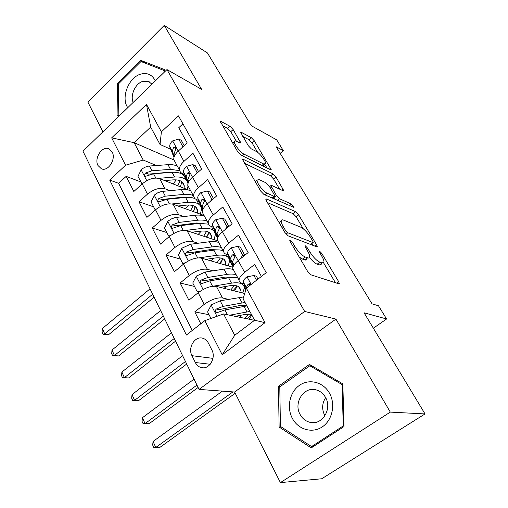 <?xml version="1.0" encoding="UTF-8"?>
<svg xmlns="http://www.w3.org/2000/svg" width="508" height="508" viewBox="0 0 508 508"><rect width="100%" height="100%" fill="white"/><g stroke="black" fill="none" stroke-linecap="round" stroke-linejoin="round"><path stroke-width="0.76" d="M290.252 240.119L289.757 240.316L290.208 241.605L307.638 271.443L310.959 274.834L338.772 283.794L339.319 283.528L338.607 281.565L321.735 253.39L319.602 251.174L319.189 251.339L321.812 256.216C323.367 258.864 324.085 260.845 323.971 262.166L322.078 262.979L319.805 262.172C316.516 260.591 313.163 257.131 309.753 251.784L307.569 248.094L305.359 245.809L304.908 245.986L305.365 247.269L307.556 250.971C309.093 253.619 309.797 255.613 309.677 256.965L309.315 257.772L308.521 258.039L305.194 256.997C301.72 255.34 298.24 251.765 294.767 246.266L292.544 242.481L290.252 240.119M97.961 165.5L101.448 168.821C108.121 171.875 116.288 159.156 112.173 151.981L108.795 148.761C102.064 145.656 93.942 158.306 97.961 165.5M233.159 129.559L230.073 126.308L221.31 121.622L220.459 121.71L237.674 151.702L240.862 155.035L270.523 169.704L271.209 169.577L254.324 140.83L251.39 137.719L241.548 132.448L240.779 132.537L248.266 145.669L251.301 148.869L256.184 151.384C259.715 153.035 266.097 161.373 265.582 163.646L263.696 163.982L244.145 154.229C240.455 152.571 233.801 143.98 234.353 141.586C234.493 140.716 235.223 140.608 236.531 141.262L239.903 143.002L240.697 142.881L233.159 129.559L230.778 131.68L227.698 128.435L222.46 125.666M390.296 412.102L335.928 319.1L234.588 392.024L280.422 482.6L390.296 412.102L425.025 413.931L364.058 312.782L386.582 318.973L378.485 305.784L372.034 303.841L276.149 146.761L283.337 150.66L276.714 139.865L251.308 125.717L207.448 52.953L164.243 25.4L87.865 102.051L102.927 131.813M335.928 319.1L304.66 311.442L166.973 69.577L201.638 89.376L164.243 25.4M266.592 199.009L265.83 199.231L266.414 200.882L284.874 232.48L288.15 235.858L316.624 246.774L317.221 246.545L316.567 244.761L298.647 214.833L295.637 211.684L266.592 199.009L265.862 199.612M260.693 191.091L242.595 159.537L243.402 159.379L273.006 173.85L275.977 176.987L283.794 190.627L283.134 190.786L271.615 185.42L270.904 185.591L276.428 195.523L279.521 198.755L291.427 204.083L293.941 207.416L263.925 194.45L260.693 191.091M425.025 413.931L321.723 478.771L280.422 482.6M140.837 181.934L126.155 176.365L133.82 191.51L142.221 183.871L147.498 194.132C153.714 189.205 159.55 187.42 165.011 188.773L169.85 190.627M153.638 206.864L139.014 201.765L146.926 217.386L155.543 209.779L160.985 220.377C167.348 215.456 173.247 213.582 178.695 214.77L183.725 216.529M166.846 232.569L152.286 227.971L160.458 244.1L169.291 236.531L174.917 247.479C181.426 242.557 187.389 240.601 192.824 241.605L198.076 243.256M180.467 259.086L165.989 255.029L174.428 271.691L183.496 264.166L189.306 275.476C195.967 270.567 202.006 268.516 207.416 269.329L212.922 270.847M194.532 286.461L180.149 282.981L188.868 300.203L198.171 292.729C204.934 287.826 211.011 285.718 216.408 286.404L244.71 293.503M261.404 276.441L254.705 264.395L244.659 272.351C241.103 275.247 239.236 277.838 239.058 280.13C239.046 281.597 239.859 282.562 241.51 283.026L243.745 283.623M234.067 270.916L232.721 268.421C232.867 266.09 234.696 263.474 238.214 260.566L248.145 252.59L238.474 235.185L228.702 243.192C225.247 246.107 223.469 248.768 223.374 251.155L224.453 253.511L228.156 254.959M218.675 242.487L217.246 239.839C217.31 237.407 219.056 234.728 222.472 231.807L232.137 223.78L222.79 206.959L213.284 215.011C209.918 217.945 208.223 220.656 208.204 223.145L209.359 225.628L213.074 227.235M203.784 214.986L202.273 212.198C202.267 209.671 203.93 206.94 207.258 204L216.662 195.936L207.626 179.667L198.368 187.75C195.091 190.703 193.478 193.465 193.529 196.044L194.748 198.647L198.488 200.406M189.37 188.373L187.789 185.452C187.719 182.842 189.3 180.054 192.538 177.101L201.701 169.005L192.957 153.27L183.934 161.379C180.746 164.344 179.21 167.157 179.324 169.812L180.607 172.523L184.36 174.422M198.012 201.422L199.028 201.809M142.221 183.871C148.38 178.937 154.191 177.184 159.658 178.606L188.639 190.075M155.543 209.779C161.842 204.851 167.716 203.016 173.171 204.273L204.064 215.506M169.291 236.531C175.736 231.61 181.68 229.692 187.115 230.765L217.792 240.856M183.496 264.166C190.094 259.251 196.101 257.245 201.524 258.134L232.905 267.278M211.868 349.968L208.401 343.116C207.086 340.601 205.226 338.988 202.819 338.265C194.983 335.623 187.547 347.65 191.954 355.689L195.313 362.515C196.666 365.163 198.622 366.852 201.174 367.57C208.979 370.097 216.383 358.007 211.868 349.968M304.66 311.442L199.06 389.407L82.975 151.2L166.973 69.577M126.155 176.365L118.637 183.318L109.703 180.054L186.423 335.007L204.813 320.643L223.571 313.944L254.495 320.326M109.703 180.054L125.603 165.214L111.665 137.858L146.482 104.375L161.392 131.826L178.486 115.881L266.243 272.663L246.342 288.207L265.049 322.656L222.206 354.781L204.813 320.643M209.055 314.731L194.774 311.874L204.184 304.419C211.011 299.523 217.113 297.377 222.498 297.98L228.314 299.339M182.944 123.844L178.759 127.718L187.223 142.945L178.289 151.067C175.139 154.038 173.628 156.864 173.768 159.556L175.419 162.598M180.149 282.981L189.306 275.476M165.989 255.029L174.917 247.479M152.286 227.971L160.985 220.377M139.014 201.765L147.498 194.132M118.637 183.318L192.183 330.511M194.774 311.874L200.806 323.774M174.009 160.001L134.137 142.684L143.205 160.045L156.42 165.519M184.925 177.317L185.617 177.603M223.571 313.944L234.721 335.286L254.603 320.243L243.072 298.812L246.342 288.207M234.588 392.024L199.06 389.407M280.175 153.352L283.337 150.66M373.355 328.212L386.582 318.973M170.682 149.25L160.039 144.469L150.679 127.083L134.137 142.684L111.665 137.858M245.701 290.284L244.335 287.769M242.468 284.321L241.808 283.102M233.02 266.903L229.591 260.572M227.603 256.908L226.841 255.505M217.494 238.258L215.303 234.22M213.201 230.346L212.636 229.305M199.155 202.14L198.209 201.778M202.476 210.566L201.454 208.674M199.25 204.61L198.869 203.905M161.392 131.826L160.039 144.469M143.205 160.045L125.603 165.214M185.757 177.946L185.077 177.667M185.718 179.648L185.509 179.267M234.721 335.286L222.206 354.781M254.603 320.243L265.049 322.656M146.482 104.375L150.679 127.083M342.843 383.877L309.474 364.439L278.467 386.245L279.114 427.038L311.239 447.904L343.98 426.593L342.843 383.877M164.421 72.053L164.427 69.552L140.602 60.3L117.443 83.363L117.081 115.64L118.777 116.408M281.464 427.069L279.114 427.038M280.422 386.423L278.467 386.245M118.529 83.915L117.443 83.363M146.831 63.798L140.602 60.3M299.231 257.048L302.476 259.099L305.194 256.997M306.984 259.036L306.616 259.848L305.816 260.121L302.476 259.099M309.55 257.435C312.433 261.055 314.96 263.309 317.144 264.198L319.805 262.172M321.329 264.173L319.43 264.998L317.144 264.198M335.458 282.727L323.628 262.909M303.263 228.771L296.145 216.84L293.135 213.697L267.437 202.635M313.226 245.472L311.95 243.332M285.477 230.41L287.757 232.759L312.801 242.5L313.226 242.341L312.769 241.103L310.54 237.363C307.283 232.283 304.019 228.886 300.749 227.171L283.502 220.097C282.143 219.564 281.388 219.824 281.216 220.878C281.095 222.136 281.756 224.003 283.185 226.492L285.477 230.41L284.239 231.394M310.604 244.469L312.966 242.545M279.889 221.945L278.898 222.25M244.411 163.227L270.593 175.876L273.006 173.85M279.622 189.154L273.571 179L270.593 175.876M273.583 197.047L275.368 199.517M259.105 179.591L257.054 180.086C256.451 182.664 263.411 191.751 267.1 193.192L274.022 196.291L274.733 196.101L274.155 194.494L269.189 186.093L266.071 182.836L259.105 179.591M255.492 181.407L255.06 181.458M236.353 141.173L230.778 131.68M263.087 166.027L264.789 164.325M257.67 152.356L252.006 142.856L249.066 139.751L242.78 136.423M266.973 167.951L264.814 164.325M235.198 316.344L244.945 314.452L251.301 314.109M229.654 315.195L249.873 311.448M210.966 318.446L207.607 311.918L211.277 304.908L220.174 300.806L243.656 296.913M238.62 315.678L237.496 316.814M245.034 302.463L223.095 306.375L216.37 309.016C214.871 310.528 214.922 311.804 216.529 312.839L224.949 309.905L246.901 305.93M246.99 318.776L251.422 314.338M249.003 319.195L251.86 315.151M216.37 309.016L219.196 309.613L240.144 305.46L246.501 305.187M248.698 313.995L244.672 318.3M222.402 391.128L153.073 441.452L155.778 447.478L159.887 447.396L235.217 393.268M232.924 391.903L155.778 447.478L153.74 447.427L152.66 445.021L153.073 441.452M256.54 280.238L253.943 275.526L246.856 276.866C244.583 278.733 243.389 280.41 243.275 281.883L245.878 289.712M257.988 279.114L256.394 276.231L253.943 275.526M250.635 284.855L249.568 283.775L248.126 284.156L246.323 287.484L246.412 288.15L243.376 282.562M292.335 418.332C298.107 429.463 312.026 433.718 322.142 426.968C332.34 420.389 335.826 404.336 329.476 393.179C323.279 381.927 309.175 378.441 299.498 385.305C289.731 392.011 286.417 407.295 292.335 418.332M300.126 414.522C302.419 418.643 305.689 421.234 309.95 422.313C321.989 425.761 332.569 408.959 325.482 397.377C323.234 393.484 320.116 390.989 316.122 389.89C303.917 386.169 293.224 402.838 300.126 414.522M324.91 415.817L324.72 415.468C321.704 409.289 322.009 403.352 325.634 397.669M309.836 365.766L342.138 384.613L343.237 425.939L311.556 446.576L280.422 426.396L279.787 386.874L309.836 365.766L312.337 366.109M342.862 384.689L342.138 384.613M343.96 425.952L343.237 425.939M313.347 446.532L311.556 446.576M155.321 80.899C152.241 74.727 147.428 72.453 140.887 74.073C128.657 77.146 120.625 97.904 127.781 107.658M151.917 84.201L148.761 81.566L143.085 81.274C135.534 83.16 129.908 95.225 133.16 102.432M118.18 115.126L119.475 115.729L118.18 115.126L118.529 83.852L140.976 61.519L164.04 70.504L164.033 72.428M164.421 70.72L164.04 70.504M220.243 287.369L229.629 285.782C236.537 284.804 240.106 286.182 240.328 289.916L239.808 292.278M213.017 286.239L231.508 283.14C239.801 281.991 244.081 283.654 244.342 288.131L242.703 293.002M199.066 292.036L197.167 291.592L192.767 283.019L196.342 276.079L205.111 272.066L223.99 269.119C227.914 268.529 231.038 268.688 233.363 269.608M226.435 286.322L224.085 288.334M197.167 291.592L200.647 290.951M236.201 274.847C233.883 273.952 230.759 273.812 226.835 274.422L207.931 277.457L201.295 280.003C199.841 281.464 199.866 282.702 201.378 283.712L209.728 280.873L228.638 277.787C232.569 277.165 235.687 277.292 238.004 278.174M239.833 287.922L239.522 288.423M233.115 290.595L237.223 285.966M234.607 290.97L237.331 286.004M201.295 280.003L204.146 280.727L224.981 277.082L232.727 277.4M234.417 285.458L230.753 290.005M194.05 379.127L142.411 417.735L145.053 423.608L149.174 423.672L198.107 387.458M196.952 385.083L145.053 423.608L143.085 423.659L142.037 421.316L142.411 417.735M149.174 423.672L143.085 423.659M205.727 259.359L214.801 258.026C221.685 257.226 225.298 258.782 225.647 262.693L225.247 265.043M199.346 257.823L216.599 255.327C224.86 254.381 229.197 256.254 229.61 260.947L228.187 265.9M184.029 263.735L182.664 263.354L178.403 255.067L181.902 248.19L190.532 244.265L209.321 241.751C213.22 241.249 216.351 241.516 218.707 242.538M213.976 258.147L211.004 260.896M182.664 263.354L185.28 262.807M221.456 247.618C219.107 246.609 215.976 246.367 212.071 246.888L193.269 249.479L186.709 251.936C185.299 253.359 185.306 254.559 186.734 255.537L195.002 252.787L213.817 250.146C217.729 249.612 220.853 249.847 223.196 250.838M226.663 254.502L226.866 255.88M225.342 261.106L225.057 261.595M219.481 263.366L222.663 259.518M220.542 263.677L222.847 258.648M186.709 251.936L189.586 252.781L210.299 249.606L217.208 249.866M220.364 257.937L217.075 262.661M182.626 355.683L132.023 394.608L134.595 400.336L138.728 400.539L186.69 364.02M185.452 361.486L134.595 400.336L132.696 400.488L131.674 398.202L132.023 394.608M138.728 400.539L132.696 400.488M191.637 232.251L200.444 231.153C207.296 230.511 210.96 232.232 211.43 236.315L211.118 238.665M185.553 230.435L202.159 228.397C210.382 227.648 214.776 229.718 215.335 234.613L214.103 239.643M169.545 236.315L168.624 236.029L164.497 228.003L167.913 221.19L171.374 218.929L175.209 217.551L195.11 215.246C198.99 214.833 202.121 215.189 204.502 216.313M201.359 231.057L198.184 234.41M168.624 236.029L170.447 235.604M207.169 221.234C204.794 220.123 201.663 219.786 197.771 220.218L179.07 222.396L172.599 224.771C171.221 226.149 171.209 227.317 172.561 228.27L180.753 225.603L199.466 223.374L208.369 224.142M211.753 226.778L212.674 229.699M211.252 235.191L211.036 235.591M206.127 237.02L208.331 234.226M206.832 237.255L208.769 232.162M172.599 224.771L175.489 225.73L196.082 222.993L202.044 223.183M206.604 231.343L203.683 236.22M171.488 332.835L121.882 372.046L124.397 377.635L128.543 377.977L175.558 341.179M174.25 338.493L124.397 377.635L122.561 377.889L121.564 375.66L121.882 372.046M128.543 377.977L122.561 377.889M177.952 206.013L186.531 205.118C193.358 204.629 197.06 206.502 197.637 210.737L197.415 213.087M172.021 203.962L188.17 202.305C196.361 201.739 200.8 203.994 201.492 209.074L200.431 214.186M155.575 209.753L155.029 209.563L151.028 201.784L154.876 194.621L157.766 192.786L161.557 191.465L181.337 189.567C185.198 189.23 188.335 189.674 190.741 190.894M188.728 204.997L185.579 208.782M155.029 209.563L156.127 209.283M193.319 195.663C190.919 194.462 187.789 194.037 183.921 194.386L165.322 196.171L158.928 198.463C157.594 199.803 157.563 200.939 158.839 201.867L166.948 199.276L185.56 197.441C189.243 197.098 192.265 197.46 194.627 198.533M196.393 199.6L198.907 204.311M193.084 211.512L194.38 209.798M197.123 200.26L197.009 199.834M193.472 211.652L195.085 206.508M158.928 198.463L161.836 199.523L182.309 197.212L187.217 197.326M193.173 205.613L190.595 210.61M160.636 310.559L111.989 350.037L114.44 355.486L118.599 355.962L164.706 318.91M163.322 316.078L114.44 355.486L112.674 355.835L111.703 353.657L111.989 350.037M118.599 355.962L112.674 355.835M240.817 258.477L242.634 255.016L237.865 246.38L230.981 247.847C228.771 249.733 227.635 251.441 227.571 252.984L231.197 263.322L233.07 266.77M244.805 255.276L240.341 247.199L237.865 246.38M233.61 265.633L232.385 261.836L234.086 258.42C235.128 256.832 234.975 255.549 233.642 254.565L232.2 254.972L230.518 258.401L233.248 266.344M234.766 256.826L234.785 256.343M242.634 255.016L244.418 255.588M225.533 229.267L226.93 226.562L222.326 218.205L215.633 219.793C213.487 221.691 212.407 223.437 212.388 225.044L217.538 238.125M228.886 226.479L224.828 219.132L222.326 218.205M218.103 236.83L217.043 233.604L218.631 230.092C219.627 228.53 219.5 227.273 218.243 226.327L216.808 226.752L215.233 230.276L217.786 237.477M226.93 226.562L228.232 227.025M210.744 201.009L211.747 199.041L207.289 190.957L200.787 192.653C198.698 194.564 197.669 196.348 197.701 198.006L202.514 210.426M213.5 198.647L209.823 191.986L207.289 190.957M203.098 208.991L202.203 206.292L203.683 202.692C204.641 201.155 204.527 199.93 203.346 199.009L201.924 199.466L200.45 203.073L202.819 209.588M211.747 199.041L212.636 199.39M196.437 173.653L197.06 172.409L192.748 164.592L186.417 166.389C184.385 168.307 183.401 170.123 183.477 171.837L187.985 183.61M198.622 171.729L195.294 165.71L192.748 164.592M188.57 182.067L187.839 179.857L189.217 176.174C190.138 174.663 190.036 173.463 188.925 172.574L187.516 173.05L186.144 176.746L188.322 182.626M197.06 172.409L197.587 172.637M164.675 180.588L173.05 179.883C179.838 179.534 183.579 181.553 184.264 185.934L184.112 188.284M158.814 178.327L174.612 177.019C180.765 176.619 184.906 178.016 187.039 181.21M188.068 185.96L187.16 189.49M142.075 184.004L137.979 176.384L141.249 169.697C143.758 167.557 146.514 166.332 149.517 166.021L167.989 164.668C171.831 164.408 174.962 164.935 177.387 166.243M176.219 179.851L173.209 183.966M141.853 183.921L142.303 183.794M179.47 170.65L170.491 169.342L152 170.764L145.688 172.974C144.386 174.282 144.342 175.387 145.548 176.289L153.581 173.768L172.085 172.307C180.118 171.939 184.601 174.333 185.541 179.495M180.346 186.792L180.785 186.188M182.683 183.001L182.861 182.613M183.763 175.565L183.077 173.882M180.467 186.842L181.788 181.642M145.688 172.974L148.609 174.136L168.954 172.212L172.701 172.263M180.073 180.696L177.819 185.788M150.05 288.836L102.337 328.549L104.731 333.877L108.896 334.467L154.121 297.186M152.673 294.215L104.731 333.877L103.029 334.308L102.076 332.188L102.337 328.549M108.896 334.467L103.029 334.308M182.575 147.168L182.842 146.634L178.664 139.065L172.504 140.951C170.523 142.881 169.589 144.723 169.704 146.488L173.977 157.448M183.191 173.933L184.556 174.923M185.045 175.184L185.395 175.362M184.22 145.675L181.229 140.272L178.664 139.065M174.492 156.013L173.926 154.261L175.216 150.501C176.092 149.009 176.009 147.834 174.962 146.977L173.565 147.472L172.288 151.244L174.276 156.534M159.658 178.606L165.011 188.773M173.171 204.273L178.695 214.77M187.115 230.765L192.824 241.605M201.524 258.134L207.416 269.329M216.408 286.404L222.498 297.98M238.214 260.566L244.659 272.351M178.289 151.067L183.934 161.379M192.538 177.101L198.368 187.75M207.258 204L213.284 215.011M222.472 231.807L228.702 243.192M198.171 292.729L204.184 304.419M210.217 364.261L195.313 362.515M212.947 358.369L191.954 355.689M293.51 247.25L294.767 246.266M304.902 259.944L307.613 257.854M306.394 249.009L307.569 248.094M308.508 252.743L309.753 251.784M319.43 264.998L322.078 262.979M320.624 254.235L321.735 253.39M336.556 283.083L338.607 281.565M291.294 243.465L292.544 242.481M293.135 213.697L295.637 211.684M296.145 216.84L298.647 214.833M314.846 246.094L316.567 244.761M286.055 234.118L287.757 232.759M310.382 244.38L312.801 242.5M281.953 227.476L283.185 226.492M242.659 160.02L243.402 159.379M273.571 179L275.977 176.987M281.876 190.202L283.223 189.09M270.358 188.068L271.462 187.147M273.907 197.599L276.428 195.523M277.463 200.444L279.521 198.755M289.395 205.727L291.427 204.083M265.011 194.932L267.1 193.192M271.945 197.999L274.022 196.291M239.001 142.532L240.189 141.484M242.36 155.778L244.145 154.229M261.95 165.462L263.696 163.982M240.868 133.052L241.548 132.448M249.066 139.751L251.39 137.719M252.006 142.856L254.324 140.83M269.43 169.164L270.669 168.116M220.567 122.295L221.31 121.622M227.698 128.435L230.073 126.308M211.182 305.086L216.986 316.293M241.37 317.614L240.176 315.379M243.954 306.349L246.92 311.88M239.154 297.396L242.087 302.87M224.949 309.905L227.482 314.75M220.174 300.806L223.095 306.375M251.187 284.423L247.034 276.835M250.622 284.829L248.126 284.156M196.253 276.257L203.111 289.503M226.073 288.83L225.26 287.299M228.638 277.787L231.508 283.14M223.99 269.119L226.835 274.422M209.728 280.873L212.566 286.29M205.111 272.066L207.931 277.457M181.813 248.361L188.328 260.947M213.817 250.146L216.599 255.327M209.321 241.751L212.071 246.888M195.002 252.787L197.675 257.893M190.532 244.265L193.269 249.479M167.831 221.361L174.022 233.324M199.466 223.374L202.159 228.397M195.11 215.246L197.771 220.218M180.753 225.603L183.267 230.41M176.428 217.354L179.07 222.396M154.286 195.205L160.179 206.578M185.56 197.441L188.17 202.305M181.337 189.567L183.921 194.386M166.948 199.276L169.323 203.803M162.763 191.281L165.322 196.171M238.157 260.617L231.153 247.809M230.632 259.112L227.698 253.702M233.909 265.138L232.499 262.547M234.683 255.746L232.2 254.972M222.421 231.851L215.798 219.748M215.379 231.026L212.535 225.793M218.319 236.449L217.183 234.347M219.253 227.616L216.808 226.752M207.201 204.045L200.946 192.608M200.616 203.854L197.866 198.787M203.251 208.705L202.362 207.067M204.318 200.393L201.924 199.466M192.488 177.146L186.576 166.345M186.328 177.552L183.661 172.65M188.671 181.864L188.017 180.664M189.846 174.034L187.516 173.05M141.167 169.869L146.768 180.677M172.085 172.307L174.612 177.019M167.989 164.668L170.491 169.342M153.581 173.768L155.81 178.029M149.517 166.021L152 170.764M178.238 151.117L172.656 140.906M172.485 152.076L169.907 147.326M174.555 155.88L174.123 155.092M175.831 148.501L173.565 147.472M232.721 268.421L239.058 280.13M217.246 239.839L223.374 251.155M202.273 212.198L208.204 223.145M187.789 185.452L193.529 196.044M173.768 159.556L179.324 169.812M203.441 367.817L201.174 367.57M338.912 283.826L339.319 283.528M316.846 246.831L317.221 246.545M279.095 222.587L281.216 220.878M283.477 190.894L283.794 190.627M269.551 186.715L270.904 185.591M255.181 181.667L257.054 180.086M272.256 198.139L274.377 196.393M232.645 143.097L234.353 141.586M243.275 281.883L246.323 287.484M315.29 422.44L309.95 422.313M149.663 82.048L148.761 81.566M240.328 289.916L238.531 286.588M225.647 262.693L223.742 259.15M211.43 236.315L209.41 232.575M197.637 210.737L195.523 206.82M227.571 252.984L230.518 258.401M232.385 261.836L234.055 264.916M212.388 225.044L215.233 230.276M217.043 233.604L218.459 236.214M197.701 198.006L200.45 203.073M202.203 206.292L203.384 208.464M183.477 171.837L186.144 176.746M187.839 179.857L188.792 181.623M184.264 185.934L182.054 181.839M169.704 146.488L172.288 151.244M173.926 154.261L174.676 155.632"/></g></svg>
